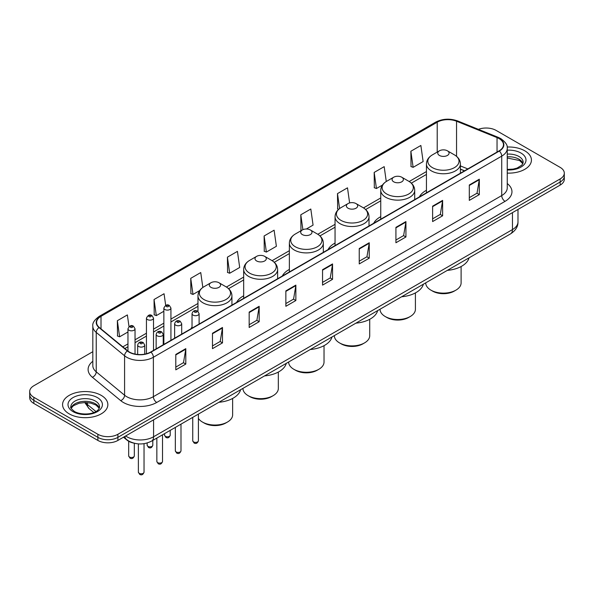 <?xml version="1.0" encoding="UTF-8"?>
<svg xmlns="http://www.w3.org/2000/svg" width="594" height="594" viewBox="0 0 594 594"><rect width="100%" height="100%" fill="white"/><g stroke="black" fill="none" stroke-linecap="round" stroke-linejoin="round"><path stroke-width="0.89" d="M192.033 327.027A25 14.434 0 0 0 190.934 328.786M243.666 295.819A25 14.434 0 0 0 236.627 302.405M289.36 269.438A25 14.434 0 0 0 282.321 276.024M335.053 243.057A25 14.434 0 0 0 328.014 249.643M380.747 216.676A25 14.434 0 0 0 373.708 223.262M426.44 190.295A25 14.434 0 0 0 419.401 196.881M464.463 170.872L460.402 169.231M133.739 443.102A14.152 8.168 180 0 1 126.99 440.109L123.47 437.214M92.82 351.7L33.843 385.744A14.152 8.168 0 0 0 29.7 391.52L29.7 397.683A14.152 8.168 0 0 0 33.843 403.46L97.884 440.436A14.152 8.168 0 0 0 117.894 440.436L560.157 185.098A14.152 8.168 0 0 0 564.3 179.321L564.3 176.24A14.152 8.168 0 0 1 560.157 182.016A14.152 8.168 0 0 0 564.3 176.24L564.3 173.158A14.152 8.168 0 0 0 560.157 167.382L496.116 130.413A14.152 8.168 0 0 0 478.4 129.336M29.7 391.52A14.152 8.168 0 0 0 33.843 397.297L97.884 434.273A14.152 8.168 0 0 0 117.894 434.273L117.894 437.355L560.157 182.016L117.894 437.355A14.152 8.168 0 0 1 97.884 437.355A14.152 8.168 0 0 0 117.894 437.355L117.894 440.436M33.843 397.297L33.843 400.378L97.884 437.355L33.843 400.378A14.152 8.168 0 0 1 29.7 394.602A14.152 8.168 0 0 0 33.843 400.378L33.843 403.46M524.799 150.824A22.639 13.068 0 0 0 507.142 147.03A22.639 13.068 0 0 1 524.799 150.824A22.639 13.068 0 0 1 531.43 160.061A22.639 13.068 0 0 0 524.799 150.824M101.218 395.374A22.639 13.068 0 0 0 76.544 392.545A22.639 13.068 0 0 0 62.57 404.618A22.639 13.068 0 0 0 69.201 413.862A22.639 13.068 0 0 0 93.874 416.691A22.639 13.068 0 0 0 107.848 404.618A22.639 13.068 0 0 0 101.218 395.374A22.639 13.068 0 0 0 76.544 392.545A22.639 13.068 0 0 0 62.57 404.618A22.639 13.068 0 0 0 69.201 413.862A22.639 13.068 0 0 0 93.874 416.691A22.639 13.068 0 0 0 107.848 404.618A22.639 13.068 0 0 0 101.218 395.374M499.049 138.573A15.095 8.717 180 0 1 503.474 144.736A15.095 8.717 180 0 1 499.049 150.898L150.713 352.012A15.095 8.717 180 0 1 127.673 350.846L99.324 327.472A15.095 8.717 180 0 1 96.599 322.468A15.095 8.717 180 0 1 101.017 316.312L437.214 122.208A15.095 8.717 180 0 1 456.548 121.228L497.037 137.6A15.095 8.717 180 0 1 499.049 138.573M499.316 138.417A15.474 8.932 0 0 0 497.252 137.422L456.764 121.05A15.474 8.932 0 0 0 436.954 122.052L100.75 316.157A15.474 8.932 0 0 0 99.02 327.591L127.368 350.972A15.474 8.932 0 0 0 150.98 352.16L499.316 151.054A15.474 8.932 0 0 0 499.316 138.417M175.794 354.44L175.794 369.839L185.803 364.063L185.803 348.656L175.794 354.44M175.794 367.107L183.501 362.659L185.759 349.168A3.772 2.176 -120 0 0 185.803 348.656M183.435 362.696L185.803 364.063M212.481 333.256L212.481 348.663L222.49 342.879L222.49 327.48L212.481 333.256M212.481 345.923L220.188 341.476L222.446 327.992A3.772 2.176 -120 0 0 222.49 327.48M220.122 341.513L222.49 342.879M249.168 312.073L249.168 327.48L259.177 321.703L259.177 306.296L249.168 312.073M249.168 324.747L256.875 320.292L259.14 306.808A3.772 2.176 -120 0 0 259.177 306.296M256.808 320.337L259.177 321.703M285.863 290.889L285.863 306.296L295.864 300.519L295.864 285.113L285.863 290.889M285.863 303.564L293.57 299.116L295.827 285.625A3.772 2.176 -120 0 0 295.864 285.113M293.495 299.153L295.864 300.519M469.305 184.979L469.305 200.386L479.306 194.609L479.306 179.202L469.305 184.979M469.305 197.654L477.012 193.206L479.269 179.715A3.772 2.176 -120 0 0 479.306 179.202M476.937 193.243L479.306 194.609M432.61 206.163L432.61 221.569L442.619 215.793L442.619 200.386L432.61 206.163M432.61 218.837L440.317 214.389L442.582 200.898A3.772 2.176 -120 0 0 442.619 200.386M440.251 214.427L442.619 215.793M395.923 227.346L395.923 242.753L405.932 236.976L405.932 221.569L395.923 227.346M395.923 240.021L403.63 235.566L405.888 222.082A3.772 2.176 -120 0 0 405.932 221.569M403.564 235.61L405.932 236.976M359.236 248.53L359.236 263.929L369.245 258.152L369.245 242.753L359.236 248.53M359.236 261.197L366.944 256.749L369.201 243.265A3.772 2.176 -120 0 0 369.245 242.753M366.877 256.786L369.245 258.152M322.549 269.706L322.549 285.113L332.551 279.336L332.551 263.929L322.549 269.706M322.549 282.38L330.257 277.933L332.514 264.441A3.772 2.176 -120 0 0 332.551 263.929M330.19 277.97L332.551 279.336M507.246 173.106A22.639 13.068 0 0 0 531.43 160.061A22.639 13.068 0 0 1 507.246 173.106M117.894 434.273L560.157 178.935A14.152 8.168 0 0 0 564.3 173.158M202.836 287.474L200.742 272.557L190.741 278.334L190.897 293.651M165.689 305.383L164.055 293.74L154.046 299.517L154.21 314.827M129.002 326.603L127.368 314.924L117.36 320.701L117.523 336.011M306.318 229.009L313.068 225.111L310.811 209.014L300.802 214.79L300.965 230.101M349.614 202.94L347.497 187.83L337.489 193.607L337.652 208.917M386.271 181.512L384.184 166.647L374.175 172.423L374.339 187.741M410.87 151.247L413.127 167.337L423.128 161.561L420.871 145.471L410.87 151.247L411.026 166.558M227.428 257.157L229.685 273.247L239.694 267.471L237.429 251.373L227.428 257.157L227.584 272.468M264.115 235.974L266.372 252.071L276.381 246.295L274.116 230.197L264.115 235.974L264.278 251.284M266.372 252.071L264.115 251.225M301.648 230.361L300.802 230.041M300.802 214.79L302.895 229.685M338.669 209.303L337.489 208.858M337.489 193.607L339.59 208.561M374.175 172.423L376.44 188.521L382.454 185.053M376.44 188.521L374.175 187.682M413.127 167.337L410.87 166.498M229.685 273.247L227.428 272.408M190.741 278.334L192.998 294.431L199.681 290.577M192.998 294.431L190.741 293.584M154.046 299.517L156.311 315.614L163.855 311.256M156.311 315.614L154.046 314.768M117.36 320.701L119.617 336.798L127.962 331.979M119.617 336.798L117.36 335.952M425.735 282.841L425.735 282.922A17.686 10.209 0 0 0 430.91 290.139L432.581 291.105A15.333 8.851 0 0 0 454.262 291.105L455.925 290.139A17.686 10.209 0 0 0 461.107 282.922L461.107 266.535M432.581 291.105L430.91 290.139A17.686 10.209 0 0 0 455.925 290.139M439.419 155.442A5.658 3.267 0 0 0 447.423 155.442A5.658 3.267 0 0 0 447.423 150.824L454.447 154.878A15.6 9.007 0 0 1 454.447 167.612A15.6 9.007 0 0 1 432.387 167.612A15.6 9.007 0 0 1 432.387 154.878C428.549 157.158 426.566 160.187 426.44 163.966A16.981 9.801 0 0 0 431.415 170.901A16.981 9.801 0 0 0 449.918 173.025A16.981 9.801 0 0 0 460.402 163.966C460.276 160.187 458.293 157.158 454.447 154.878L447.423 150.824A5.658 3.267 0 0 0 439.419 150.824A5.658 3.267 0 0 0 439.419 155.442M447.312 270.381A25.943 14.976 0 0 0 469.067 257.818M380.041 309.222L380.041 309.303A17.686 10.209 0 0 0 385.216 316.52L386.887 317.486A15.333 8.851 0 0 0 408.568 317.486L410.231 316.52A17.686 10.209 0 0 0 415.414 309.303L415.414 292.916M386.887 317.486L385.216 316.52A17.686 10.209 0 0 0 410.231 316.52M393.725 181.823A5.658 3.267 0 0 0 401.73 181.823A5.658 3.267 0 0 0 401.73 177.205L408.754 181.259A15.6 9.007 0 0 1 408.754 193.993A15.6 9.007 0 0 1 386.694 193.993A15.6 9.007 0 0 1 386.694 181.259C382.855 183.539 380.873 186.568 380.747 190.347A16.981 9.801 0 0 0 385.721 197.282A16.981 9.801 0 0 0 404.224 199.406A16.981 9.801 0 0 0 414.709 190.347C414.582 186.568 412.6 183.539 408.754 181.259L401.73 177.205A5.658 3.267 0 0 0 393.725 177.205A5.658 3.267 0 0 0 393.725 181.823M401.618 296.762A25.943 14.976 0 0 0 423.374 284.199M334.348 335.603L334.348 335.684A17.686 10.209 0 0 0 339.523 342.901L341.194 343.867A15.333 8.851 0 0 0 362.875 343.867L364.538 342.901A17.686 10.209 0 0 0 369.72 335.684L369.72 319.297M341.194 343.867L339.523 342.901A17.686 10.209 0 0 0 364.538 342.901M348.032 208.204A5.658 3.267 0 0 0 356.036 208.204A5.658 3.267 0 0 0 356.036 203.586L363.06 207.64A15.6 9.007 0 0 1 363.06 220.374A15.6 9.007 0 0 1 341.001 220.374A15.6 9.007 0 0 1 341.001 207.64C337.162 209.92 335.179 212.949 335.053 216.728A16.981 9.801 0 0 0 340.028 223.663A16.981 9.801 0 0 0 358.531 225.787A16.981 9.801 0 0 0 369.015 216.728C368.889 212.949 366.906 209.92 363.06 207.64L356.036 203.586A5.658 3.267 0 0 0 348.032 203.586A5.658 3.267 0 0 0 348.032 208.204M355.925 323.143A25.943 14.976 0 0 0 377.68 310.58M288.654 361.984L288.654 362.065A17.686 10.209 0 0 0 293.83 369.282L295.5 370.248A15.333 8.851 0 0 0 317.181 370.248L318.844 369.282A17.686 10.209 0 0 0 324.027 362.065L324.027 345.678M295.5 370.248L293.83 369.282A17.686 10.209 0 0 0 318.844 369.282M302.339 234.585A5.658 3.267 0 0 0 310.343 234.585A5.658 3.267 0 0 0 310.343 229.967L317.367 234.021A15.6 9.007 0 0 1 317.367 246.755A15.6 9.007 0 0 1 295.307 246.755A15.6 9.007 0 0 1 295.307 234.021C291.468 236.301 289.486 239.33 289.36 243.109A16.981 9.801 0 0 0 294.334 250.044A16.981 9.801 0 0 0 312.838 252.168A16.981 9.801 0 0 0 323.322 243.109C323.195 239.33 321.213 236.301 317.367 234.021L310.343 229.967A5.658 3.267 0 0 0 302.339 229.967A5.658 3.267 0 0 0 302.339 234.585M310.231 349.524A25.943 14.976 0 0 0 331.987 336.961M242.953 388.365L242.953 388.446A17.686 10.209 0 0 0 248.136 395.663L249.807 396.629A15.333 8.851 0 0 0 271.488 396.629L273.151 395.663A17.686 10.209 0 0 0 278.334 388.446L278.334 372.059M249.807 396.629L248.136 395.663A17.686 10.209 0 0 0 273.151 395.663M256.645 260.966A5.658 3.267 0 0 0 264.649 260.966A5.658 3.267 0 0 0 264.649 256.348L271.673 260.402A15.6 9.007 0 0 1 271.673 273.136A15.6 9.007 0 0 1 249.614 273.136A15.6 9.007 0 0 1 249.614 260.402C245.775 262.682 243.792 265.711 243.666 269.49A16.981 9.801 0 0 0 248.641 276.425A16.981 9.801 0 0 0 267.144 278.549A16.981 9.801 0 0 0 277.628 269.49C277.502 265.711 275.519 262.682 271.673 260.402L264.649 256.348A5.658 3.267 0 0 0 256.645 256.348A5.658 3.267 0 0 0 256.645 260.966M264.538 375.905A25.943 14.976 0 0 0 286.293 363.342M198.403 418.428A17.686 10.209 0 0 0 202.443 422.044L204.113 423.01A15.333 8.851 0 0 0 225.794 423.01L227.457 422.044A17.686 10.209 0 0 0 232.64 414.827L232.64 398.44M204.113 423.01L202.443 422.044A17.686 10.209 0 0 0 227.457 422.044M210.952 287.348A5.658 3.267 0 0 0 218.956 287.348A5.658 3.267 0 0 0 218.956 282.729L225.98 286.783A15.6 9.007 0 0 1 225.98 299.517A15.6 9.007 0 0 1 203.92 299.517A15.6 9.007 0 0 1 203.92 286.783C200.081 289.063 198.099 292.092 197.973 295.871A16.981 9.801 0 0 0 202.948 302.806A16.981 9.801 0 0 0 221.451 304.93A16.981 9.801 0 0 0 231.935 295.871C231.809 292.092 229.826 289.063 225.98 286.783L218.956 282.729A5.658 3.267 0 0 0 210.952 282.729A5.658 3.267 0 0 0 210.952 287.348M218.844 402.286A25.943 14.976 0 0 0 240.6 389.723M125.631 435.966A18.867 10.892 0 0 0 126.901 436.776A18.867 10.892 0 0 0 153.579 436.776L512.459 229.581A18.867 10.892 0 0 0 517.99 221.874C518.124 226.559 515.629 230.569 510.506 233.895L151.626 441.097A9.437 5.45 60 0 0 153.579 436.776L153.579 419.832M512.459 212.637L512.459 229.581A9.437 5.45 60 0 1 510.506 233.895M124.866 436.412A9.437 6.311 129.5 0 0 126.515 439.478L123.649 437.117M560.157 185.098L560.157 178.935M97.884 440.436L97.884 434.273M85.514 402.524A18.867 10.892 0 0 0 87.422 404.514L87.422 402.613M93.822 412.518L89.152 408.672A9.437 6.311 129.5 0 1 87.422 404.514L95.924 411.523M507.246 183.553A23.582 13.617 180 0 1 505.056 201.351L156.719 402.465A4.715 2.725 60 0 1 153.378 396.681L501.722 195.575A18.867 10.892 0 0 0 507.246 187.867L507.246 148.433A18.867 10.892 180 0 1 501.722 156.133A4.715 2.725 -120 0 0 499.316 151.054M156.719 402.465A23.582 13.617 180 0 1 123.366 402.465A23.582 13.617 180 0 1 120.723 400.646L92.367 377.264A23.582 13.617 180 0 1 92.82 361.286M126.7 396.681A18.867 10.892 0 0 0 153.378 396.681L153.378 357.246A18.867 10.892 180 0 1 124.584 355.791L96.235 332.417A18.867 10.892 180 0 1 92.82 326.165L92.82 365.607A18.867 10.892 0 0 0 96.235 371.851L124.584 395.233A18.867 10.892 0 0 0 126.7 396.681M507.246 148.433C507.877 145.485 505.709 142.196 500.742 138.573L498.262 137.37A4.715 2.213 112 0 0 497.252 137.422M498.262 137.37L457.774 120.998C449.962 118.236 442.545 118.637 435.528 122.201A4.715 2.725 60 0 1 436.954 122.052M100.75 316.157A4.715 2.725 -120 0 0 99.324 316.305C94.431 319.824 92.263 323.114 92.82 326.165M99.02 327.591A4.715 3.156 129.5 0 0 96.235 332.417L96.235 371.851A4.715 3.156 -50.5 0 1 92.367 377.264M457.774 120.998A4.715 2.213 112 0 0 456.764 121.05M127.368 350.972A4.715 3.156 129.5 0 0 124.584 355.791L124.584 395.233A4.715 3.156 -50.5 0 1 120.723 400.646M150.98 352.16A4.715 2.725 60 0 1 153.378 357.246L501.722 156.133L501.722 195.575A4.715 2.725 60 0 0 505.056 201.351M101.017 316.312L101.017 328.861M497.037 137.6L497.037 152.064M456.548 121.228L456.548 156.333M467.827 168.926L460.402 165.919M437.214 122.208L437.214 152.094M426.44 171.562L409.192 181.519M380.747 197.943L363.498 207.9M335.053 224.324L317.805 234.281M289.36 250.705L272.111 260.662M243.666 277.086L226.418 287.043M197.973 303.467L170.931 319.082M163.855 323.166L153.519 329.135M146.443 333.219L135.038 339.798M127.962 343.881L122.832 346.851M322.549 270.196L332.514 264.441M359.236 249.012L369.201 243.265M395.923 227.836L405.888 222.082M432.61 206.653L442.582 200.898M469.305 185.469L479.269 179.715M285.863 291.379L295.827 285.625M249.168 312.563L259.14 306.808M212.481 333.739L222.446 327.992M175.794 354.922L185.759 349.168M522.928 163.558A14.375 8.301 0 0 0 518.956 159.199A14.375 8.301 0 0 0 507.246 156.816M507.246 169.439L513.186 169.112L517.092 168.087L521.992 165.028L523.166 162.377A14.375 8.301 0 0 0 518.956 156.504A14.375 8.301 0 0 0 507.246 154.121M507.246 169.958A17.204 9.935 0 0 0 524.376 164.278A17.204 9.935 0 0 0 520.96 153.037A17.204 9.935 0 0 0 507.246 150.171M99.347 408.115A14.375 8.301 0 0 0 95.374 403.757A14.375 8.301 0 0 0 80.94 401.7A14.375 8.301 0 0 0 71.072 408.115M95.374 401.061A14.375 8.301 0 0 0 79.707 399.257A14.375 8.301 0 0 0 70.835 406.927C70.077 407.373 71.287 408.895 74.458 411.501C81.846 415.822 98.285 414.619 99.584 406.927A14.375 8.301 0 0 0 95.374 401.061M73.04 411.642A17.204 9.935 0 0 0 97.379 411.642A17.204 9.935 0 0 0 97.379 397.594A17.204 9.935 0 0 0 73.04 397.594A17.204 9.935 0 0 0 73.04 411.642M198.403 440.763C197.475 443.31 196.027 444.052 194.06 442.998L192.746 440.763A2.829 1.634 0 0 0 193.57 441.921A2.829 1.634 0 0 0 196.659 442.27A2.829 1.634 0 0 0 198.403 440.763L198.403 414.092M193.072 315.117A3.534 2.042 180 0 1 192.033 313.669C192.939 310.766 194.787 309.927 197.587 311.145L199.109 313.669A3.534 2.042 180 0 1 196.926 315.555A3.534 2.042 180 0 1 193.072 315.117M196.406 311.263A1.181 0.683 0 0 0 194.743 311.263A1.181 0.683 0 0 0 194.743 312.229A1.181 0.683 0 0 0 196.406 312.229A1.181 0.683 0 0 0 196.406 311.263M180.992 450.816C180.064 453.363 178.616 454.106 176.648 453.051L175.334 450.816A2.829 1.634 0 0 0 176.166 451.967A2.829 1.634 0 0 0 179.247 452.324A2.829 1.634 0 0 0 180.992 450.816L180.992 424.138M175.661 325.163A3.534 2.042 180 0 1 174.629 323.723C175.527 320.819 177.383 319.98 180.175 321.198L181.697 323.723A3.534 2.042 180 0 1 179.514 325.609A3.534 2.042 180 0 1 175.661 325.163M178.994 321.317A1.181 0.683 0 0 0 177.331 321.317A1.181 0.683 0 0 0 177.331 322.275A1.181 0.683 0 0 0 178.994 322.275A1.181 0.683 0 0 0 178.994 321.317M162.518 461.486C161.583 464.025 160.135 464.775 158.175 463.721L156.853 461.486A2.829 1.634 0 0 0 157.685 462.637A2.829 1.634 0 0 0 160.766 462.993A2.829 1.634 0 0 0 162.518 461.486L162.518 434.808M157.187 335.833A3.534 2.042 180 0 1 156.148 334.392C157.054 331.489 158.902 330.643 161.702 331.868L163.224 334.392A3.534 2.042 180 0 1 161.041 336.278A3.534 2.042 180 0 1 157.187 335.833M160.521 331.987A1.181 0.683 0 0 0 158.85 331.987A1.181 0.683 0 0 0 158.85 332.944A1.181 0.683 0 0 0 160.521 332.944A1.181 0.683 0 0 0 160.521 331.987M144.038 472.148C143.109 474.695 141.662 475.438 139.694 474.383L138.38 472.148A2.829 1.634 0 0 0 139.204 473.307A2.829 1.634 0 0 0 142.293 473.663A2.829 1.634 0 0 0 144.038 472.148L144.038 443.673M138.706 346.502A3.534 2.042 180 0 1 137.667 345.055C138.573 342.159 140.422 341.312 143.221 342.538L144.743 345.055A3.534 2.042 180 0 1 142.56 346.948A3.534 2.042 180 0 1 138.706 346.502M142.04 342.649A1.181 0.683 0 0 0 140.377 342.649A1.181 0.683 0 0 0 140.377 343.614A1.181 0.683 0 0 0 142.04 343.614A1.181 0.683 0 0 0 142.04 342.649M165.392 436.315A2.829 1.634 0 0 0 168.473 436.672A2.829 1.634 0 0 0 170.218 435.157C169.29 437.704 167.842 438.446 165.875 437.392L164.56 435.157A2.829 1.634 0 0 0 165.392 436.315M170.931 340.34L170.931 308.063A3.534 2.042 180 0 1 168.741 309.957A3.534 2.042 180 0 1 164.887 309.511A3.534 2.042 180 0 1 163.855 308.063L163.855 344.423M166.558 306.623A1.181 0.683 0 0 0 168.221 306.623A1.181 0.683 0 0 0 168.221 305.658A1.181 0.683 0 0 0 166.558 305.658A1.181 0.683 0 0 0 166.558 306.623M147.98 446.369A2.829 1.634 0 0 0 151.062 446.718A2.829 1.634 0 0 0 152.807 445.21C151.878 447.757 150.43 448.5 148.47 447.445L147.149 445.21A2.829 1.634 0 0 0 147.98 446.369M153.519 350.393L153.519 318.117A3.534 2.042 180 0 1 151.336 320.003A3.534 2.042 180 0 1 147.475 319.565A3.534 2.042 180 0 1 146.443 318.117L146.443 353.742M149.146 316.676A1.181 0.683 0 0 0 150.817 316.676A1.181 0.683 0 0 0 150.817 315.711A1.181 0.683 0 0 0 149.146 315.711A1.181 0.683 0 0 0 149.146 316.676M129.499 457.031A2.829 1.634 0 0 0 132.588 457.387A2.829 1.634 0 0 0 134.333 455.88C133.398 458.427 131.95 459.169 129.989 458.115L128.675 455.88A2.829 1.634 0 0 0 129.499 457.031M135.038 354.069L135.038 328.786A3.534 2.042 180 0 1 132.856 330.672A3.534 2.042 180 0 1 129.002 330.234A3.534 2.042 180 0 1 127.962 328.786L127.962 351.076M130.665 327.339A1.181 0.683 0 0 0 132.336 327.339A1.181 0.683 0 0 0 132.336 326.381A1.181 0.683 0 0 0 130.665 326.381A1.181 0.683 0 0 0 130.665 327.339M151.626 441.097C144.038 444.906 136.442 444.906 128.853 441.097L126.515 439.478M517.99 221.874L517.99 209.444M89.152 408.672L84.749 402.524M435.528 122.201L99.324 316.305M426.44 174.436L411.345 183.152M380.747 200.817L365.652 209.534M335.053 227.198L319.958 235.915M289.36 253.579L274.265 262.296M243.666 279.96L228.571 288.677M197.973 306.341L170.931 321.955M163.855 326.039L153.519 332.001M146.443 336.085L135.038 342.671M127.962 346.755L124.881 348.537M464.597 170.79L460.402 169.097M522.861 163.721L519.542 160.499L507.246 158.011M460.402 173.21L460.402 163.966M426.44 192.82L426.44 163.966M439.419 150.824L432.387 154.878M414.709 199.591L414.709 190.347M380.747 219.201L380.747 190.347M393.725 177.205L386.694 181.259M369.015 225.972L369.015 216.728M335.053 245.582L335.053 216.728M348.032 203.586L341.001 207.64M323.322 252.353L323.322 243.109M289.36 271.963L289.36 243.109M302.339 229.967L295.307 234.021M277.628 278.735L277.628 269.49M243.666 298.344L243.666 269.49M256.645 256.348L249.614 260.402M231.935 305.116L231.935 295.871M197.973 311.404L197.973 295.871M210.952 282.729L203.92 286.783M99.28 408.278L95.961 405.049L90.904 403.148L85.194 402.517L79.113 403.237L73.433 405.709L71.139 408.278M192.746 440.763L192.746 417.359M192.033 328.155L192.033 313.669M199.109 324.064L199.109 313.669M175.334 450.816L175.334 427.405M174.629 338.201L174.629 323.723M181.697 334.118L181.697 323.723M156.853 461.486L156.853 438.075M156.148 348.871L156.148 334.392M163.224 344.787L163.224 334.392M138.38 472.148L138.38 443.889M137.667 354.455L137.667 345.055M144.743 354.128L144.743 345.055M170.218 435.157L170.218 430.36M170.931 308.063L169.401 305.546C167.352 304.061 165.503 304.9 163.855 308.063M164.56 435.157L164.56 433.627M152.807 445.21L152.807 440.414M153.519 318.117L151.99 315.592C149.94 314.115 148.092 314.954 146.443 318.117M147.149 445.21L147.149 442.99M134.333 455.88L134.333 443.258M135.038 328.786L133.516 326.262C131.46 324.784 129.611 325.623 127.962 328.786M128.675 455.88L128.675 441.26"/></g></svg>
